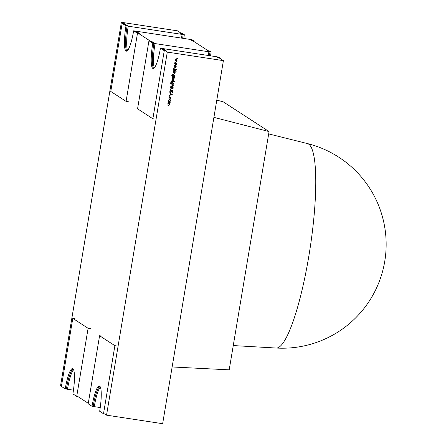 <?xml version="1.0" encoding="UTF-8"?>
<svg xmlns="http://www.w3.org/2000/svg" width="446" height="446" viewBox="0 0 446 446"><rect width="100%" height="100%" fill="white"/><g stroke="black" fill="none" stroke-linecap="round" stroke-linejoin="round"><path stroke-width="0.67" d="M160.432 48.207L164.262 50.688L166.503 51.028L162.679 48.547L160.432 48.207A23.081 4.17 -81.3 0 1 153.134 68.539A23.081 4.17 -81.3 0 1 152.777 43.24L155.024 43.58A23.081 4.17 -81.3 0 0 154.388 67.848M164.262 50.688L152.867 118.764L137.563 108.83L148.953 40.753L151.2 41.093L155.024 43.58M155.113 119.104L152.867 118.764M152.777 43.24L148.953 40.753M100.317 386.994A23.081 4.17 98.7 0 0 94.268 406.64L92.027 406.3L88.196 403.814L99.586 335.743L101.833 336.083M117.142 346.018L114.895 345.672L99.586 335.743M106.538 415.159L167.295 52.098L223.401 60.639L162.645 423.7L106.538 415.159L104.626 413.921L103.505 413.749L114.895 345.672M103.505 413.749L99.675 411.262A23.081 4.17 98.7 0 0 99.324 385.963A23.081 4.17 98.7 0 0 92.027 406.3M193.91 40.943L191.997 39.7L189.751 39.359L191.663 40.603L193.91 40.943A34.621 6.255 98.7 0 1 193.826 41.445M181.533 38.111A23.081 4.17 98.7 0 1 182.096 34.392L184.343 34.738A23.081 4.17 98.7 0 0 183.774 38.451M182.096 34.392L180.184 33.155L182.425 33.495L184.343 34.738M233.258 345.566L276.314 348.042A103.422 18.687 -81.3 0 0 308.71 256.89A103.422 18.687 -81.3 0 0 308.576 144.086A103.422 18.687 -81.3 0 0 307.433 143.579L268.676 133.9M269.066 131.581L213.907 117.37L172.139 366.974L229.194 369.84L269.066 131.581L223.145 101.783L216.789 100.144M208.321 55.494A23.081 4.17 -81.3 0 1 208.884 51.775L206.972 50.537L209.219 50.877L211.131 52.121A23.081 4.17 -81.3 0 0 210.562 55.834M220.614 58.827A34.621 6.255 -81.3 0 0 220.698 58.326L218.451 57.986L216.539 56.742L218.785 57.088L220.698 58.326M208.884 51.775L211.131 52.121M137.474 33.305L139.715 33.645L135.891 31.164L133.644 30.819A23.081 4.17 98.7 0 1 126.346 51.156A23.081 4.17 98.7 0 1 125.989 25.857L122.165 23.37L110.77 91.447L126.079 101.376L137.474 33.305L133.644 30.819M128.325 101.721L126.079 101.376M127.601 50.465A23.081 4.17 98.7 0 1 128.236 26.197L124.406 23.71L122.165 23.37M128.236 26.197L125.989 25.857M73.529 369.611A23.081 4.17 -81.3 0 0 67.48 389.258L65.233 388.912L61.409 386.431L72.798 318.355L88.107 328.289L90.354 328.63M88.28 403.312L77.838 396.533L76.718 396.366L72.888 393.879A23.081 4.17 -81.3 0 0 72.536 368.58A23.081 4.17 -81.3 0 0 65.233 388.912M75.045 318.7L72.798 318.355M76.718 396.366L88.107 328.289M169.92 99.687L170.294 100.696L169.826 101.437L169.24 101.733L168.365 100.501L169.603 99.586L170.283 99.982L170.489 100.824L170.021 101.56L168.828 101.576M169.603 99.586L170.088 99.859M169.09 96.169L169.558 96.241L169.123 96.342M169.363 95.968L169.558 96.241L169.095 96.319M172.29 91.865L172.005 91.391L171.61 91.525L170.444 92.517L169.82 91.592L170.578 90.822L170.104 91.636L170.489 92.261L172.228 91.263L172.764 92.06L172.162 92.74L172.485 91.987L172.195 91.519L170.16 92.411M170.132 92.077L170.489 92.261M172.485 91.987L172.005 91.391M172.714 87.304L172.652 87.672L173.438 88.052L172.608 87.923L172.546 88.286L172.357 87.884L170.562 87.611L172.401 87.633L172.714 87.304M170.846 83.948L170.528 82.95L171.353 81.992L170.785 82.967L171.576 83.926L171.325 83.04L172.535 82.131L173.41 83.363L172.875 84.127L173.193 84.433L170.89 83.976M170.84 83.653L171.47 83.909M172.535 82.131L172.936 82.287M174.096 81.679L174.531 81.746L174.135 81.863M174.353 81.479L174.531 81.746L174.079 81.824M174.944 77.766L173.717 77.743L173.985 78.652L172.931 79.695L172.056 78.446L172.613 77.671L172.273 77.359L175.15 77.794L173.912 77.866L174.18 78.775L172.931 79.695L172.524 79.544M173.076 72.559L175.172 72.614L174.76 72.815L175.033 73.662L173.862 74.281L172.814 74.12L174.297 74.053L174.787 73.579L174.364 72.793L173.076 72.559M174.174 72.67L173.093 72.464M175.73 71.934L176.159 72.001L175.763 72.118M175.98 71.734L176.159 72.001L175.713 72.079M173.745 68.355L174.213 68.422L173.778 68.522M174.018 68.149L174.213 68.422L173.75 68.5M174.793 62.301L176.995 61.704L175.373 62.373L176.733 63.276L175.144 63.756L176.465 64.871L174.564 63.689L176.159 63.198L174.793 62.301M175.328 59.101L177.53 58.504L175.908 59.173L177.268 60.076L175.679 60.556L177.001 61.671L175.1 60.489L176.694 59.998L175.328 59.101M174.258 65.501L176.46 64.904L174.838 65.573L176.192 66.515L174.603 66.956L175.93 68.071L174.029 66.889L175.618 66.398L174.258 65.501M173.594 69.465L176.443 69.637L175.334 69.732L176.142 71.438L175.116 69.855L173.321 71.12L174.949 69.671L173.594 69.465M173.226 71.683L175.317 71.745L173.226 71.683M172.072 76.6L171.755 75.603L172.58 74.644L172.011 75.619L172.808 76.584L172.552 75.692L173.762 74.789L174.637 76.021L174.107 76.779L174.425 77.086L172.123 76.634M172.067 76.305L172.702 76.567M173.762 74.789L174.169 74.939M171.794 80.23L173.884 80.286L173.544 80.497L173.795 81.055L173.182 80.486L171.794 80.23M173.55 80.966L172.987 80.364L171.81 80.141M171.593 81.428L173.684 81.49L171.593 81.428M171.002 84.957L173.923 85.141L172.663 85.214L172.959 86.067L171.788 86.68L170.785 86.268L172.217 86.457L172.714 85.983L172.29 85.192L171.002 84.957M172.095 85.069L171.019 84.863M170.924 88.615L173.221 88.91L171.119 88.865L170.472 89.44L170.846 90.125L172.914 90.733L170.55 90.265L170.182 89.412L170.924 88.615M170.55 89.947L170.846 90.125M169.697 92.779L172.268 94.585L169.246 95.466L170.26 94.909L170.478 93.621L169.697 92.779M170.015 97.038L170.902 98.365L170.26 99.241L170.651 98.304L169.993 97.295L169.034 98.064L169.09 99.062L168.783 98.02L170.015 97.038L170.428 97.195M169.803 97.172L170.3 97.406L169.803 97.172L169.034 98.064M168.092 102.34L170.188 102.396L169.787 102.597L170.06 103.372L169.458 103.957L169.826 104.793L168.733 105.345L167.663 104.921L168.772 105.089L169.58 104.71L169.29 104.063L167.902 103.505L169.815 103.288L169.53 102.647L168.092 102.34M100.244 407.549L93.147 406.468A23.081 4.17 98.7 0 1 99.854 386.258M182.654 38.278A23.081 4.17 -81.3 0 1 183.217 34.565L177.48 30.841L121.373 22.3L60.617 385.361L61.492 385.929M209.442 55.666A23.081 4.17 98.7 0 1 210.01 51.948L190.871 39.532L134.764 30.991L153.903 43.407A23.081 4.17 -81.3 0 0 153.725 68.411M223.401 60.639L217.659 56.915L161.558 48.374L167.295 52.098M126.937 51.028A23.081 4.17 98.7 0 1 127.116 26.024L121.373 22.3M73.066 368.875A23.081 4.17 -81.3 0 0 66.359 389.085L73.456 390.166M210.01 51.948L153.903 43.407M183.217 34.565L127.116 26.024M177.296 58.655L175.908 59.173M175.718 59.05L177.268 60.076M177.073 59.993L175.679 60.556M176.856 61.286L177.001 61.671M176.811 61.548L175.1 60.489M176.761 61.855L175.373 62.373M175.183 62.25L176.733 63.276M176.538 63.193L175.144 63.756M176.321 64.486L176.465 64.871M176.276 64.748L174.564 63.689M176.226 65.055L174.838 65.573M174.648 65.451L176.198 66.476M176.003 66.393L174.603 66.956M175.785 67.686L175.93 68.071M175.741 67.948L174.029 66.889M176.237 69.609L176.399 69.894M176.209 69.771L175.334 69.732M175.139 69.609L176.203 71.076M173.366 70.83L175.116 69.855M173.611 69.375L174.949 69.671M175.111 71.711L175.272 71.996M175.083 71.873L173.238 71.594M174.966 72.586L175.127 72.871M174.57 72.687L175.033 73.662M174.843 73.54L173.672 74.159L172.831 74.03M173.572 74.666L174.447 75.892L174.107 76.779M174.258 76.801L174.425 77.086M174.23 76.963L171.989 76.545M172.346 74.777L172.011 75.619M171.821 75.497L172.513 76.439M173.522 74.917L174.029 75.162L173.522 74.917L172.613 75.619L173.26 76.556M173.449 76.679L174.38 75.998L173.711 75.039L172.803 75.742L173.449 76.679L172.925 76.439M172.741 79.572L172.435 79.477M172.245 77.52L172.613 77.671M173.07 77.643L173.583 77.888L173.07 77.643L172.117 78.357L172.78 79.316M173.26 77.771L172.307 78.479L172.976 79.438L173.929 78.73L173.26 77.771M172.479 79.198L172.976 79.438M173.678 80.258L173.845 80.542M173.349 80.375L173.795 81.055M173.36 80.843L172.987 80.364M173.477 81.456L173.645 81.741M173.449 81.618L171.61 81.339M172.34 82.008L173.215 83.24L172.875 84.127M173.031 84.149L173.193 84.433M173.003 84.311L170.757 83.893M171.119 82.12L170.785 82.967M170.595 82.839L171.281 83.787M172.29 82.265L172.803 82.504L172.29 82.265L171.381 82.967L172.033 83.898M172.223 84.026L173.154 83.346L172.479 82.387L171.576 83.09L172.223 84.026L171.699 83.781M173.717 85.108L173.879 85.398M173.689 85.27L172.663 85.214M172.474 85.086L172.959 86.067M172.764 85.939L171.599 86.557L170.757 86.429M172.507 87.277L172.652 87.672M173.271 87.767L173.438 88.052M173.243 87.929L172.608 87.923M172.418 87.801L172.546 88.286M170.573 87.522L172.357 87.884M173.009 88.882L173.176 89.167M172.987 89.044L171.119 88.865M170.93 88.743L170.472 89.44M170.283 89.317L170.656 90.003M172.747 90.443L172.914 90.733M172.725 90.605L170.456 90.192M170.489 90.962L170.104 91.636M169.915 91.514L170.3 92.138M172.039 91.135L172.764 92.06M172.574 91.932L171.972 92.617M169.692 92.785L172.273 94.546M172.078 94.463L169.274 95.277M170.74 93.805L170.378 94.691L171.727 94.48L170.74 93.805L170.573 94.82M169.826 96.916L170.902 98.365M170.707 98.237L170.071 99.112M168.839 97.936L169.268 98.867M169.051 101.61L168.733 101.51M169.363 99.714L169.876 99.96L169.363 99.714L168.426 100.411L169.09 101.354M169.285 101.476L170.238 100.785L169.558 99.843L168.616 100.534L169.285 101.476L168.778 101.236M169.982 102.368L170.143 102.652M169.597 102.474L170.026 102.931M169.837 102.803L170.06 103.372M169.87 103.249L169.458 103.957M169.263 103.834L169.826 104.793M169.631 104.671L168.538 105.223L167.635 105.083M169.29 104.063L167.874 103.667M169.53 102.647L168.109 102.246M276.314 348.042A103.862 103.862 0 0 0 307.433 143.579"/></g></svg>
